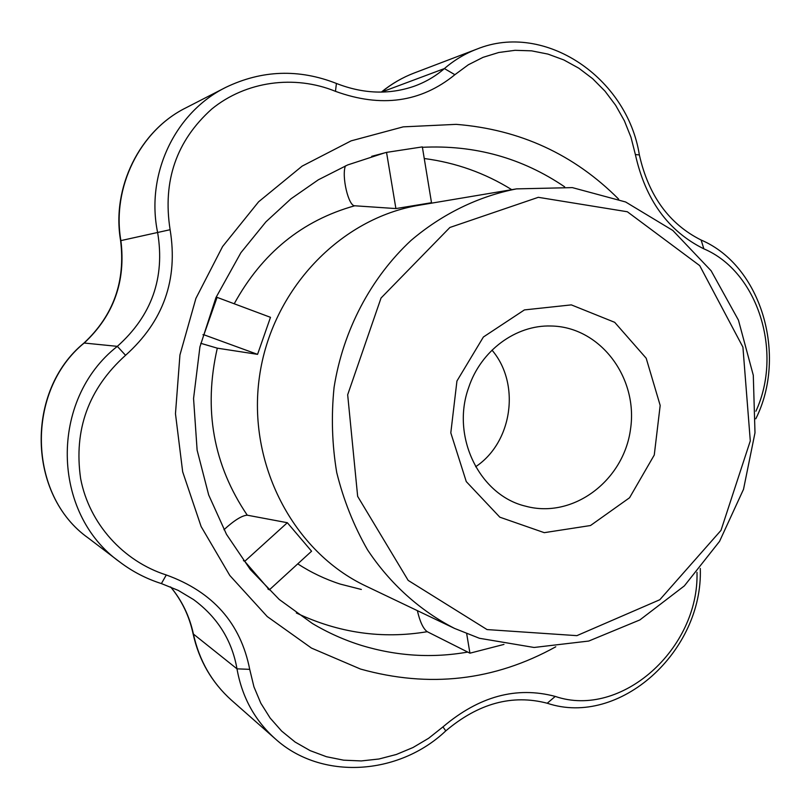 <?xml version="1.0" encoding="UTF-8"?>
<svg xmlns="http://www.w3.org/2000/svg" width="810" height="810" viewBox="0 0 810 810"><rect width="100%" height="100%" fill="white"/><g stroke="black" fill="none" stroke-linecap="round" stroke-linejoin="round"><path stroke-width="1.21" d="M200.748 343.308L217.303 348.168L257.56 354.355L203.907 334.773L217.07 297.361L270.489 317.328L257.56 354.355M223.965 529.71C234.232 520.324 241.998 515.484 247.263 515.19L287.337 522.713L244.721 561.34L269.376 589.832L311.577 551.215L287.337 522.713M487.043 629.572L408.169 580.395L357.656 496.368L347.672 394.764L381.034 298.029L449.884 227.478L538.306 197.316L627.335 211.754L699.708 265.619L742.922 347.136L750.293 440.893L720.991 530.378L659.816 599.734L576.872 635.647L487.043 629.572M479.419 638.28L454.602 628.438C420.117 610.811 390.126 583.909 367.467 549.737C353.788 525.791 343.541 500.064 336.727 472.544C332.029 444.406 331.148 415.996 334.084 387.312C343.086 330.379 370.798 277.87 411.024 240.448C442.25 213.87 478.497 196.293 516.507 188.882L572.356 187.616L625.603 201.973L672.816 230.455L711.139 270.793L738.437 320.122L753.29 375.253L754.991 432.783L743.519 489.291L719.543 541.384L684.349 585.893L639.9 619.913L588.769 641.044L534.084 647.473L479.419 638.28M492.014 350.153C520.729 383.748 512.497 442.351 475.632 466.742M468.686 387.524C480.816 350.578 515.919 324.8 551.043 326.005C600.078 326.673 638.31 377.541 630.534 429.087C623.771 480.786 572.974 519.099 525.66 506.199C479.631 495.447 450.735 436.681 468.686 387.524M456.941 381.004L483.388 337.011L524.414 309.916L571.333 304.884L614.689 322.319L646.188 358.222L660.18 405.435L654.267 455.017L629.562 497.755L590.5 525.528L544.269 532.666L499.831 517.185L466.266 481.596L450.805 432.844L456.941 381.004M243.425 560.621L244.721 561.34M267.918 588.981L269.376 589.832M345.425 165.898C341.445 176.094 348.442 206.206 354.74 205.78L395.898 208.575L386.542 152.381L422.344 146.904L431.507 202.713L395.898 208.575M371.709 156.32L386.542 152.381M466.692 633.724L469.932 653.184L427.255 631.699C423.255 628.844 419.955 621.827 417.363 610.649M469.932 653.184L503.972 644.416M454.602 628.438L365.907 586.065C293.382 551.934 247.02 463.826 259.433 376.842C271.532 289.818 340.423 217.941 419.56 205.173L516.507 188.882M202.925 334.722L203.907 334.773M216.037 297.392L217.07 297.361M170.637 586.946C181.916 600.473 189.499 616.137 193.387 633.926C199.199 660.525 211.866 682.597 231.387 700.134L231.387 700.134C211.724 682.435 198.956 660.332 193.094 633.805L236.986 668.837C231.994 640.386 217.525 617.311 193.6 599.613L178.24 590.389L161.403 583.585C146.377 578.806 132.556 571.647 119.941 562.12C51.081 513.408 49.218 399.644 117.328 346.356C151.662 315.718 165.108 277.86 157.677 232.794C145.466 174.454 174.899 112.448 225.848 87.338C261.964 70.014 298.819 68.718 336.413 83.45L335.472 91.338C294.627 74.621 246.027 81.081 211.795 109.006C176.388 140.768 162.486 181.005 170.11 229.716L120.892 240.61C125.914 281.192 113.764 315.252 84.442 342.802C25.373 390.501 27.418 495.295 88.27 538.012L119.941 562.12M445.794 730.873C398.743 775.524 321.337 780.627 275.289 738.841C254.796 720.475 242.028 697.147 236.986 668.837L249.713 669.354L253.945 686.839L260.81 703.191L270.135 718.035L281.647 731.076L295.103 742.041L310.179 750.647L326.47 756.722L343.622 760.175L361.27 760.934L378.979 759L396.343 754.474L413.019 747.519L428.652 738.254L442.949 726.904L445.794 730.873C478.457 703.293 512.264 694.089 547.236 703.242C619.701 727.552 703.323 651.088 700.285 568.438M170.11 229.716C178.281 279.531 163.428 321.388 125.56 355.296L117.328 346.356L84.017 343.015C25.181 390.815 27.297 495.031 88.27 538.012M120.548 240.266C111.557 187.89 139.472 130.764 185.865 107.862C139.735 130.623 111.658 187.819 120.892 240.61L120.548 240.266C125.692 281.222 113.522 315.465 84.017 343.015M381.723 91.793C391.615 83.764 402.428 77.507 414.153 73.022L414.153 73.022C402.631 77.406 391.918 83.632 382.006 91.692L381.338 92.107M336.413 83.45C363.265 93.94 389.185 94.861 414.193 86.235C425.483 82.154 435.557 76.261 444.406 68.577L381.49 92.107M755.912 411.197C783.128 352.461 758.049 271.704 703.849 248.842C668.26 231.215 645.438 199.797 635.384 154.568L630.99 137.315L624.368 120.771L615.64 105.29L605.009 91.166L592.647 78.691L578.816 68.202L563.821 59.94L547.965 54.098L531.583 50.848L515.049 50.311L498.768 52.488L483.074 57.328L468.332 64.78L454.886 74.702L444.406 68.577C454.228 60.112 465.051 53.622 476.887 49.106C544.816 21.424 627.304 77.851 639.353 154.902C648.537 195.635 669.131 224.026 701.136 240.043C761.289 265.569 787.664 355.296 755.801 418.79M442.949 726.904C479.064 696.266 516.496 686.111 555.245 696.418C621.402 719.047 699.202 648.628 696.995 572.346M555.245 696.418L547.236 703.242M454.886 74.702C420.937 102.384 381.135 107.932 335.472 91.338M125.56 355.296C88.573 388.618 73.599 429.735 80.635 478.639C89.232 523.756 123.393 561.32 166.283 574.968C212.838 591.786 240.651 623.254 249.713 669.354M701.136 240.043L703.849 248.842M166.283 574.968L161.403 583.585M639.353 154.902L635.384 154.568M247.263 515.19C213.314 464.991 203.32 409.313 217.303 348.168M234.222 303.77C262.045 253.105 302.221 220.441 354.74 205.78M424.248 158.517C455.817 162.648 484.977 173.036 511.738 189.682M467.714 652.07C432.145 658.327 396.778 656.12 361.614 645.469C344.452 640.143 328.009 632.792 312.285 623.427L279.207 599.451L250.29 569.501L226.506 534.367L208.696 495.011L197.124 450.188L193.56 398.52L199.928 346.882L215.966 297.564L240.894 252.7L265.964 221.798L290.911 198.855L318.34 179.8L347.672 164.936L384.527 152.908M422.405 147.298C474.731 144.767 522.136 157.94 564.651 186.837M427.255 631.699C382.259 639.242 338.61 632.995 296.318 612.957M361.331 589.467L340.24 584.091C325.306 579.271 311.141 572.538 297.746 563.871M555.781 646.785C494.292 680.815 429.199 688.237 360.49 669.05L311.475 648.081L267.219 616.542L229.817 575.495L201.133 526.561L182.675 471.805L175.466 413.718L179.941 354.972L195.919 298.363L222.598 246.513L258.613 201.791L302.171 166.101L351.135 140.849L403.238 126.856L456.172 124.355C519.878 129.448 574.047 154.376 618.678 199.159M275.289 738.841L231.387 700.134M193.094 633.805C189.287 616.046 181.784 600.423 170.576 586.916M225.848 87.338L185.865 107.862M476.887 49.106L414.153 73.022"/></g></svg>
